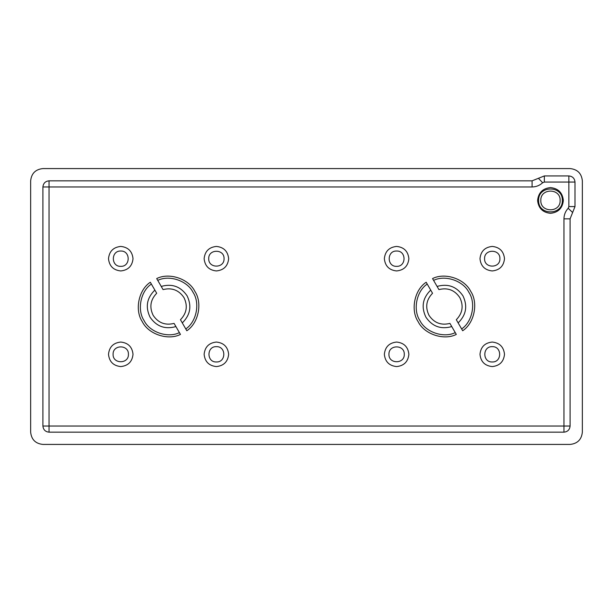 <?xml version="1.0" encoding="UTF-8"?>
<svg xmlns="http://www.w3.org/2000/svg" width="613" height="613" viewBox="0 0 613 613"><rect width="100%" height="100%" fill="white"/><g stroke="black" fill="none" stroke-linecap="round" stroke-linejoin="round"><path stroke-width="0.92" d="M120.761 266.349C110.876 266.77 110.876 250.602 120.761 251.024C130.646 250.602 130.646 266.77 120.761 266.349M120.761 270.946C113.367 270.164 109.283 266.08 108.501 258.686C109.283 251.292 113.367 247.208 120.761 246.426C128.155 247.208 132.239 251.292 133.021 258.686C132.239 266.08 128.155 270.164 120.761 270.946M208.726 258.686C208.305 248.801 224.473 248.801 224.051 258.686C224.473 268.571 208.305 268.571 208.726 258.686M204.129 258.686C204.911 251.292 208.995 247.208 216.389 246.426C223.783 247.208 227.867 251.292 228.649 258.686C227.867 266.08 223.783 270.164 216.389 270.946C208.995 270.164 204.911 266.08 204.129 258.686M216.389 346.651C226.274 346.23 226.274 362.398 216.389 361.976C206.504 362.398 206.504 346.23 216.389 346.651M216.389 342.054C223.783 342.836 227.867 346.92 228.649 354.314C227.867 361.708 223.783 365.792 216.389 366.574C208.995 365.792 204.911 361.708 204.129 354.314C204.911 346.92 208.995 342.836 216.389 342.054M179.402 332.614L180.452 334.422C168.062 340.79 148.361 334.208 142.3 321.672C134.477 310.147 138.622 289.796 150.331 282.256L151.373 284.064C140.607 291.16 136.868 309.956 144.093 320.63C149.725 332.238 167.878 338.391 179.402 332.614L174.084 323.403C165.257 325.587 158.284 322.913 153.181 315.389C149.22 307.205 150.384 299.834 156.69 293.275C150.384 299.834 149.22 307.205 153.181 315.389C158.284 322.913 165.257 325.587 174.084 323.403M456.31 319.725C462.616 313.166 463.78 305.795 459.819 297.611C454.716 290.087 447.743 287.413 438.916 289.597C447.743 287.413 454.716 290.087 459.819 297.611C463.78 305.795 462.616 313.166 456.31 319.725L462.669 330.744C474.378 323.204 478.523 302.853 470.7 291.328C464.639 278.792 444.938 272.21 432.548 278.578L438.916 289.597M455.252 332.614L456.302 334.422C443.912 340.79 424.211 334.208 418.15 321.672C410.327 310.147 414.472 289.796 426.181 282.256L427.223 284.064C416.457 291.16 412.718 309.956 419.943 320.63C425.575 332.238 443.728 338.391 455.252 332.614L449.934 323.403C441.107 325.587 434.134 322.913 429.031 315.389C425.07 307.205 426.234 299.834 432.54 293.275C426.234 299.834 425.07 307.205 429.031 315.389C434.134 322.913 441.107 325.587 449.934 323.403M563.347 200.451C562.527 208.213 558.236 212.504 550.474 213.324C542.712 212.504 538.421 208.213 537.601 200.451C538.421 192.689 542.712 188.398 550.474 187.578C558.236 188.398 562.527 192.689 563.347 200.451M180.46 319.725C186.766 313.166 187.93 305.795 183.969 297.611C178.866 290.087 171.893 287.413 163.066 289.597C171.893 287.413 178.866 290.087 183.969 297.611C187.93 305.795 186.766 313.166 180.46 319.725L186.819 330.744C198.528 323.204 202.673 302.853 194.85 291.328C188.789 278.792 169.088 272.21 156.698 278.578L163.066 289.597M128.423 354.314C128.845 364.199 112.677 364.199 113.098 354.314C112.677 344.429 128.845 344.429 128.423 354.314M133.021 354.314C132.239 361.708 128.155 365.792 120.761 366.574C113.367 365.792 109.283 361.708 108.501 354.314C109.283 346.92 113.367 342.836 120.761 342.054C128.155 342.836 132.239 346.92 133.021 354.314M156.69 293.275L151.373 284.064M161.234 286.424C172.092 283.39 180.705 286.516 187.088 295.811C191.946 305.987 190.352 315.013 182.291 322.898M175.916 326.576C165.058 329.61 156.445 326.484 150.062 317.189C145.204 307.013 146.798 297.987 154.859 290.102M185.777 328.936C196.543 321.84 200.282 303.044 193.057 292.37C187.425 280.762 169.272 274.609 157.748 280.386M562.313 200.451C562.964 185.18 537.984 185.18 538.635 200.451C537.984 215.722 562.964 215.722 562.313 200.451M560.129 200.451C560.665 212.903 540.283 212.903 540.819 200.451C540.283 187.999 560.665 187.999 560.129 200.451M396.611 266.349C386.726 266.77 386.726 250.602 396.611 251.024C406.496 250.602 406.496 266.77 396.611 266.349M396.611 270.946C389.217 270.164 385.133 266.08 384.351 258.686C385.133 251.292 389.217 247.208 396.611 246.426C404.005 247.208 408.089 251.292 408.871 258.686C408.089 266.08 404.005 270.164 396.611 270.946M484.576 258.686C484.155 248.801 500.323 248.801 499.901 258.686C500.323 268.571 484.155 268.571 484.576 258.686M479.979 258.686C480.761 251.292 484.845 247.208 492.239 246.426C499.633 247.208 503.717 251.292 504.499 258.686C503.717 266.08 499.633 270.164 492.239 270.946C484.845 270.164 480.761 266.08 479.979 258.686M492.239 346.651C502.124 346.23 502.124 362.398 492.239 361.976C482.354 362.398 482.354 346.23 492.239 346.651M492.239 342.054C499.633 342.836 503.717 346.92 504.499 354.314C503.717 361.708 499.633 365.792 492.239 366.574C484.845 365.792 480.761 361.708 479.979 354.314C480.761 346.92 484.845 342.836 492.239 342.054M404.274 354.314C404.695 364.199 388.527 364.199 388.949 354.314C388.527 344.429 404.695 344.429 404.274 354.314M408.871 354.314C408.089 361.708 404.005 365.792 396.611 366.574C389.217 365.792 385.133 361.708 384.351 354.314C385.133 346.92 389.217 342.836 396.611 342.054C404.005 342.836 408.089 346.92 408.871 354.314M432.54 293.275L427.223 284.064M437.084 286.424C447.942 283.39 456.555 286.516 462.938 295.811C467.796 305.987 466.202 315.013 458.141 322.898M451.766 326.576C440.908 329.61 432.295 326.484 425.912 317.189C421.054 307.013 422.648 297.987 430.709 290.102M461.627 328.936C472.393 321.84 476.132 303.044 468.907 292.37C463.275 280.762 445.122 274.609 433.598 280.386M49.04 432.165C45.347 431.774 43.301 429.728 42.91 426.035L42.91 186.965C43.301 183.272 45.347 181.226 49.04 180.835L532.084 180.835L544.344 175.931L568.864 175.931C572.557 176.322 574.603 178.368 574.994 182.061L574.994 206.581L570.09 218.841L570.09 426.035C569.699 429.728 567.653 431.774 563.96 432.165L49.04 432.165L49.04 186.965L532.084 186.965C536.145 186.904 539.67 185.494 542.651 182.735L544.344 182.061L568.864 182.061L568.864 206.581L568.19 208.274C565.431 211.255 564.021 214.78 563.96 218.841L563.96 426.035L42.91 426.035M582.35 432.165C581.568 439.559 577.484 443.643 570.09 444.425L42.91 444.425C35.516 443.643 31.432 439.559 30.65 432.165L30.65 180.835C31.432 173.441 35.516 169.357 42.91 168.575L570.09 168.575C577.484 169.357 581.568 173.441 582.35 180.835L582.35 432.165C581.568 439.559 577.484 443.643 570.09 444.425M42.91 444.425C35.516 443.643 31.432 439.559 30.65 432.165M30.65 180.835C31.432 173.441 35.516 169.357 42.91 168.575M570.09 168.575C577.484 169.357 581.568 173.441 582.35 180.835M49.04 180.835L49.04 186.965L42.91 186.965M563.96 432.165L563.96 426.035L570.09 426.035M570.09 218.841L563.96 218.841M572.626 212.496L568.19 208.274M574.994 206.581L568.864 206.581M574.994 182.061L568.864 182.061L568.864 175.931M544.344 175.931L544.344 182.061M538.429 178.299L542.651 182.735M532.084 180.835L532.084 186.965"/></g></svg>
